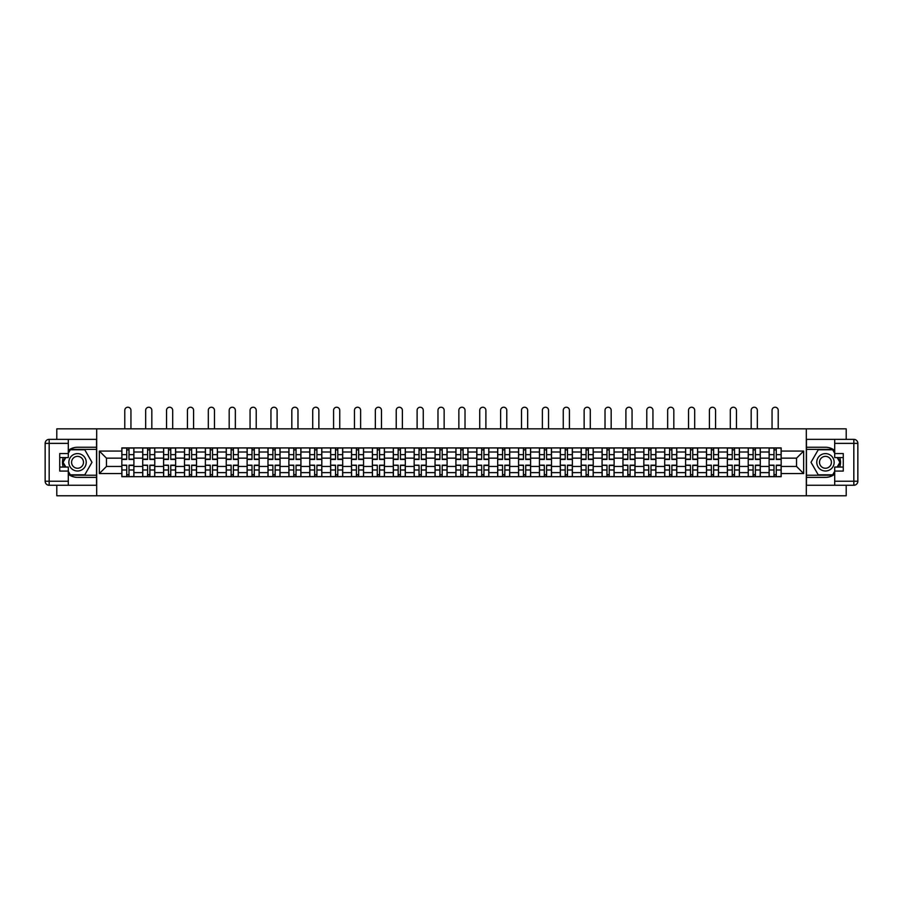 <?xml version="1.0" encoding="UTF-8"?>
<svg xmlns="http://www.w3.org/2000/svg" width="903" height="903" viewBox="0 0 903 903"><rect width="100%" height="100%" fill="white"/><g stroke="black" fill="none" stroke-linecap="round" stroke-linejoin="round"><path stroke-width="1.35" d="M56.799 485.261L56.799 495.77L846.201 495.77L846.201 485.261M846.201 439.355L846.201 428.846L56.799 428.846L56.799 439.355M142.719 476.694L142.719 451.997L133.892 451.997L133.892 476.694M133.892 451.997L133.892 447.922M142.719 451.997L142.719 447.922M154.763 447.922L154.763 476.694M163.601 476.694L163.601 447.922M175.645 447.922L175.645 476.694M184.483 476.694L184.483 447.922M196.527 447.922L196.527 476.694M205.365 476.694L205.365 447.922M217.409 447.922L217.409 476.694M226.235 476.694L226.235 447.922M238.29 447.922L238.29 476.694M247.117 476.694L247.117 447.922M259.161 447.922L259.161 476.694M267.999 476.694L267.999 447.922M280.043 447.922L280.043 476.694M288.881 476.694L288.881 447.922M300.925 447.922L300.925 476.694M309.763 476.694L309.763 447.922M321.807 447.922L321.807 476.694M330.633 476.694L330.633 447.922M342.688 447.922L342.688 476.694M351.515 476.694L351.515 447.922M363.559 447.922L363.559 476.694M372.397 476.694L372.397 447.922M384.441 447.922L384.441 476.694M393.279 476.694L393.279 447.922M405.323 447.922L405.323 476.694M414.161 476.694L414.161 447.922M426.205 447.922L426.205 476.694M435.043 476.694L435.043 447.922M447.087 447.922L447.087 476.694M455.913 476.694L455.913 447.922M467.957 447.922L467.957 476.694M476.795 476.694L476.795 447.922M488.839 447.922L488.839 476.694M497.677 476.694L497.677 447.922M509.721 447.922L509.721 476.694M518.559 476.694L518.559 447.922M530.603 447.922L530.603 476.694M539.441 476.694L539.441 447.922M551.485 447.922L551.485 476.694M560.311 476.694L560.311 447.922M572.367 447.922L572.367 476.694M581.193 476.694L581.193 447.922M593.237 447.922L593.237 476.694M602.075 476.694L602.075 447.922M614.119 447.922L614.119 476.694M622.957 476.694L622.957 447.922M635.001 447.922L635.001 476.694M643.839 476.694L643.839 447.922M655.883 447.922L655.883 476.694M664.71 476.694L664.71 447.922M676.765 447.922L676.765 476.694M685.591 476.694L685.591 447.922M697.635 447.922L697.635 476.694M706.473 476.694L706.473 447.922M718.517 447.922L718.517 476.694M727.355 476.694L727.355 447.922M739.399 447.922L739.399 476.694M748.237 476.694L748.237 447.922M760.281 447.922L760.281 476.694M769.108 476.694L769.108 447.922M769.108 466.456L760.281 466.456M748.237 466.456L739.399 466.456M727.355 466.456L718.517 466.456M706.473 466.456L697.635 466.456M685.591 466.456L676.765 466.456M664.71 466.456L655.883 466.456M643.839 466.456L635.001 466.456M622.957 466.456L614.119 466.456M602.075 466.456L593.237 466.456M581.193 466.456L572.367 466.456M560.311 466.456L551.485 466.456M539.441 466.456L530.603 466.456M518.559 466.456L509.721 466.456M497.677 466.456L488.839 466.456M476.795 466.456L467.957 466.456M455.913 466.456L447.087 466.456M435.043 466.456L426.205 466.456M414.161 466.456L405.323 466.456M393.279 466.456L384.441 466.456M372.397 466.456L363.559 466.456M351.515 466.456L342.688 466.456M330.633 466.456L321.807 466.456M309.763 466.456L300.925 466.456M288.881 466.456L280.043 466.456M267.999 466.456L259.161 466.456M247.117 466.456L238.29 466.456M226.235 466.456L217.409 466.456M205.365 466.456L196.527 466.456M184.483 466.456L175.645 466.456M163.601 466.456L154.763 466.456M142.719 466.456L133.892 466.456M769.108 458.16L760.281 458.16M748.237 458.16L739.399 458.16M727.355 458.16L718.517 458.16M706.473 458.16L697.635 458.16M685.591 458.16L676.765 458.16M664.71 458.16L655.883 458.16M643.839 458.16L635.001 458.16M622.957 458.16L614.119 458.16M602.075 458.16L593.237 458.16M581.193 458.16L572.367 458.16M560.311 458.16L551.485 458.16M539.441 458.16L530.603 458.16M518.559 458.16L509.721 458.16M497.677 458.16L488.839 458.16M476.795 458.16L467.957 458.16M455.913 458.16L447.087 458.16M435.043 458.16L426.205 458.16M414.161 458.16L405.323 458.16M393.279 458.16L384.441 458.16M372.397 458.16L363.559 458.16M351.515 458.16L342.688 458.16M330.633 458.16L321.807 458.16M309.763 458.16L300.925 458.16M288.881 458.16L280.043 458.16M267.999 458.16L259.161 458.16M247.117 458.16L238.29 458.16M226.235 458.16L217.409 458.16M205.365 458.16L196.527 458.16M184.483 458.16L175.645 458.16M163.601 458.16L154.763 458.16M142.719 458.16L133.892 458.16M106.452 466.456L121.837 466.456L121.837 458.16L106.452 458.16L106.452 466.456L99.353 473.556L99.353 451.06L121.837 451.06L121.837 458.16M781.163 458.16L781.163 466.456L796.548 466.456L796.548 458.16L781.163 458.16L781.163 447.922L121.837 447.922L121.837 451.06M781.163 451.06L803.647 451.06L803.647 473.556L781.163 473.556L781.163 466.456M121.837 466.456L121.837 476.694L781.163 476.694L781.163 473.556M121.837 473.556L99.353 473.556M806.323 495.77L806.323 428.846M96.677 495.77L96.677 428.846M129.005 474.685L126.725 474.685M126.725 449.931L129.005 449.931M149.887 474.685L147.607 474.685M147.607 449.931L149.887 449.931M170.757 474.685L168.489 474.685M168.489 449.931L170.757 449.931M191.639 474.685L189.37 474.685M189.37 449.931L191.639 449.931M212.521 474.685L210.241 474.685M210.241 449.931L212.521 449.931M233.403 474.685L231.123 474.685M231.123 449.931L233.403 449.931M254.285 474.685L252.005 474.685M252.005 449.931L254.285 449.931M275.155 474.685L272.887 474.685M272.887 449.931L275.155 449.931M296.037 474.685L293.768 474.685M293.768 449.931L296.037 449.931M316.919 474.685L314.639 474.685M314.639 449.931L316.919 449.931M337.801 474.685L335.521 474.685M335.521 449.931L337.801 449.931M358.683 474.685L356.403 474.685M356.403 449.931L358.683 449.931M379.553 474.685L377.285 474.685M377.285 449.931L379.553 449.931M400.435 474.685L398.167 474.685M398.167 449.931L400.435 449.931M421.317 474.685L419.048 474.685M419.048 449.931L421.317 449.931M442.199 474.685L439.919 474.685M439.919 449.931L442.199 449.931M463.081 474.685L460.801 474.685M460.801 449.931L463.081 449.931M483.952 474.685L481.683 474.685M481.683 449.931L483.952 449.931M504.833 474.685L502.565 474.685M502.565 449.931L504.833 449.931M525.715 474.685L523.447 474.685M523.447 449.931L525.715 449.931M546.597 474.685L544.317 474.685M544.317 449.931L546.597 449.931M567.479 474.685L565.199 474.685M565.199 449.931L567.479 449.931M588.361 474.685L586.081 474.685M586.081 449.931L588.361 449.931M609.232 474.685L606.963 474.685M606.963 449.931L609.232 449.931M630.113 474.685L627.845 474.685M627.845 449.931L630.113 449.931M650.995 474.685L648.715 474.685M648.715 449.931L650.995 449.931M671.877 474.685L669.597 474.685M669.597 449.931L671.877 449.931M692.759 474.685L690.479 474.685M690.479 449.931L692.759 449.931M713.63 474.685L711.361 474.685M711.361 449.931L713.63 449.931M734.511 474.685L732.243 474.685M732.243 449.931L734.511 449.931M755.393 474.685L753.113 474.685M753.113 449.931L755.393 449.931M776.275 474.685L773.995 474.685M773.995 449.931L776.275 449.931M99.353 451.06L106.452 458.16M796.548 466.456L803.647 473.556M796.548 458.16L803.647 451.06M130.946 428.846L130.946 410.312A3.081 3.081 80.1 0 0 127.865 407.23A3.081 3.081 80.1 0 0 124.783 410.312L124.783 428.846M129.005 459.435L129.005 448.057L133.825 448.057L133.825 459.435L129.005 459.435M126.725 449.796L129.005 449.796M126.725 448.057L121.905 448.057L121.905 459.435L126.725 459.435L126.725 448.057L129.005 448.057M126.725 465.474L121.905 465.18L126.725 465.18L126.725 476.558L121.905 476.558L124.591 476.558M121.905 465.474L121.905 476.558M129.005 474.82L126.725 474.82M131.149 476.558L133.825 476.558L133.825 465.18L129.005 465.18L129.005 476.558L124.783 476.558M133.825 476.558L130.946 476.558M151.828 428.846L151.828 410.312A3.081 3.081 80.1 0 0 148.747 407.23A3.081 3.081 80.1 0 0 145.665 410.312L145.665 428.846M149.887 459.435L149.887 448.057L154.706 448.057L154.706 459.435L149.887 459.435M147.607 449.796L149.887 449.796M147.607 448.057L142.787 448.057L142.787 459.435L147.607 459.435L147.607 448.057L149.887 448.057M172.699 428.846L172.699 410.312A3.081 3.081 80.1 0 0 169.629 407.23A3.081 3.081 80.1 0 0 166.547 410.312L166.547 428.846M170.757 459.435L170.757 448.057L175.577 448.057L175.577 459.435L170.757 459.435M168.489 449.796L170.757 449.796M168.489 448.057L163.669 448.057L163.669 459.435L168.489 459.435L168.489 448.057L170.757 448.057M68.301 474.199A15.058 15.058 0 0 0 77.545 477.371L96.542 477.371L96.542 485.261L49.168 485.261A4.018 4.018 0 0 1 45.15 481.243L45.15 443.373A4.018 4.018 0 0 1 49.168 439.355L68.301 439.355L68.301 457.561L59.733 457.561M68.301 439.355L96.542 439.355L96.542 447.256L77.545 447.256A15.058 15.058 0 0 0 68.301 450.416M63.255 457.561A15.058 15.058 0 0 0 63.255 467.054M96.542 477.371L96.542 447.256M59.733 467.054L68.301 467.054L68.301 485.261M68.301 453.543L59.733 453.543L59.733 471.073L68.301 471.073M96.542 449.389L70.084 449.389L68.301 452.471M68.301 472.145L70.084 475.226L96.542 475.226M65.366 457.561L62.623 462.313L65.366 467.054M834.699 450.416A15.058 15.058 0 0 0 825.455 447.256L806.458 447.256L806.458 439.355L853.832 439.355A4.018 4.018 0 0 1 857.85 443.373L857.85 481.243A4.018 4.018 0 0 1 853.832 485.261L834.699 485.261L834.699 467.054L843.267 467.054M834.699 485.261L806.458 485.261L806.458 477.371L825.455 477.371A15.058 15.058 0 0 0 834.699 474.199M839.745 467.054A15.058 15.058 0 0 0 839.745 457.561M806.458 447.256L806.458 477.371M843.267 457.561L834.699 457.561L834.699 439.355M834.699 471.073L843.267 471.073L843.267 453.543L834.699 453.543M806.458 475.226L832.916 475.226L834.699 472.145M834.699 452.471L832.916 449.389L806.458 449.389M837.634 467.054L840.377 462.313L837.634 457.561M68.842 462.313A8.703 8.703 0 0 0 77.545 471.005A8.703 8.703 0 0 0 86.237 462.313A8.703 8.703 0 0 0 77.545 453.611A8.703 8.703 0 0 0 68.842 462.313M71.585 462.313A5.96 5.96 0 0 0 77.545 468.262A5.96 5.96 0 0 0 83.494 462.313A5.96 5.96 0 0 0 77.545 456.354A5.96 5.96 0 0 0 71.585 462.313M68.301 453.272L70.31 449.796L84.769 449.796L91.993 462.313L84.769 474.82L70.31 474.82L68.301 471.343M65.829 467.054L63.086 462.313L65.829 457.561M816.764 462.313A8.703 8.703 0 0 0 825.455 471.005A8.703 8.703 0 0 0 834.158 462.313A8.703 8.703 0 0 0 825.455 453.611A8.703 8.703 0 0 0 816.764 462.313M819.506 462.313A5.96 5.96 0 0 0 825.455 468.262A5.96 5.96 0 0 0 831.415 462.313A5.96 5.96 0 0 0 825.455 456.354A5.96 5.96 0 0 0 819.506 462.313M834.699 471.343L832.69 474.82L818.231 474.82L811.007 462.313L818.231 449.796L832.69 449.796L834.699 453.272M837.171 457.561L839.914 462.313L837.171 467.054M147.607 465.474L142.787 465.18L147.607 465.18L147.607 476.558L142.787 476.558L145.462 476.558M142.787 465.474L142.787 476.558M149.887 474.82L147.607 474.82M152.02 476.558L154.706 476.558L154.706 465.18L149.887 465.18L149.887 476.558L145.665 476.558M154.706 476.558L151.828 476.558M168.489 465.474L163.669 465.18L168.489 465.18L168.489 476.558L163.669 476.558L166.344 476.558M163.669 465.474L163.669 476.558M170.757 474.82L168.489 474.82M172.902 476.558L175.577 476.558L175.577 465.18L170.757 465.18L170.757 476.558L166.547 476.558M175.577 476.558L172.699 476.558M193.581 428.846L193.581 410.312A3.081 3.081 80.1 0 0 190.499 407.23A3.081 3.081 80.1 0 0 187.429 410.312L187.429 428.846M191.639 459.435L191.639 448.057L196.459 448.057L196.459 459.435L191.639 459.435M189.37 449.796L191.639 449.796M189.37 448.057L184.551 448.057L184.551 459.435L189.37 459.435L189.37 448.057L191.639 448.057M214.462 428.846L214.462 410.312A3.081 3.081 80.1 0 0 211.381 407.23A3.081 3.081 80.1 0 0 208.311 410.312L208.311 428.846M212.521 459.435L212.521 448.057L217.341 448.057L217.341 459.435L212.521 459.435M210.241 449.796L212.521 449.796M210.241 448.057L205.432 448.057L205.432 459.435L210.241 459.435L210.241 448.057L212.521 448.057M235.344 428.846L235.344 410.312A3.081 3.081 80.1 0 0 232.263 407.23A3.081 3.081 80.1 0 0 229.181 410.312L229.181 428.846M233.403 459.435L233.403 448.057L238.223 448.057L238.223 459.435L233.403 459.435M231.123 449.796L233.403 449.796M231.123 448.057L226.303 448.057L226.303 459.435L231.123 459.435L231.123 448.057L233.403 448.057M189.37 465.474L184.551 465.18L189.37 465.18L189.37 476.558L184.551 476.558L187.226 476.558M184.551 465.474L184.551 476.558M191.639 474.82L189.37 474.82M193.784 476.558L196.459 476.558L196.459 465.18L191.639 465.18L191.639 476.558L187.429 476.558M196.459 476.558L193.581 476.558M210.241 465.474L205.432 465.18L210.241 465.18L210.241 476.558L205.432 476.558L208.108 476.558M205.432 465.474L205.432 476.558M212.521 474.82L210.241 474.82M214.666 476.558L217.341 476.558L217.341 465.18L212.521 465.18L212.521 476.558L208.311 476.558M217.341 476.558L214.462 476.558M231.123 465.474L226.303 465.18L231.123 465.18L231.123 476.558L226.303 476.558L228.99 476.558M226.303 465.474L226.303 476.558M233.403 474.82L231.123 474.82M235.548 476.558L238.223 476.558L238.223 465.18L233.403 465.18L233.403 476.558L229.181 476.558M238.223 476.558L235.344 476.558M256.226 428.846L256.226 410.312A3.081 3.081 80.1 0 0 253.145 407.23A3.081 3.081 80.1 0 0 250.063 410.312L250.063 428.846M254.285 459.435L254.285 448.057L259.105 448.057L259.105 459.435L254.285 459.435M252.005 449.796L254.285 449.796M252.005 448.057L247.185 448.057L247.185 459.435L252.005 459.435L252.005 448.057L254.285 448.057M252.005 465.474L247.185 465.18L252.005 465.18L252.005 476.558L247.185 476.558L249.86 476.558M247.185 465.474L247.185 476.558M254.285 474.82L252.005 474.82M256.418 476.558L259.105 476.558L259.105 465.18L254.285 465.18L254.285 476.558L250.063 476.558M259.105 476.558L256.226 476.558M277.097 428.846L277.097 410.312A3.081 3.081 80.1 0 0 274.027 407.23A3.081 3.081 80.1 0 0 270.945 410.312L270.945 428.846M275.155 459.435L275.155 448.057L279.975 448.057L279.975 459.435L275.155 459.435M272.887 449.796L275.155 449.796M272.887 448.057L268.067 448.057L268.067 459.435L272.887 459.435L272.887 448.057L275.155 448.057M272.887 465.474L268.067 465.18L272.887 465.18L272.887 476.558L268.067 476.558L270.742 476.558M268.067 465.474L268.067 476.558M275.155 474.82L272.887 474.82M277.3 476.558L279.975 476.558L279.975 465.18L275.155 465.18L275.155 476.558L270.945 476.558M279.975 476.558L277.097 476.558M297.979 428.846L297.979 410.312A3.081 3.081 80.1 0 0 294.897 407.23A3.081 3.081 80.1 0 0 291.827 410.312L291.827 428.846M296.037 459.435L296.037 448.057L300.857 448.057L300.857 459.435L296.037 459.435M293.768 449.796L296.037 449.796M293.768 448.057L288.949 448.057L288.949 459.435L293.768 459.435L293.768 448.057L296.037 448.057M293.768 465.474L288.949 465.18L293.768 465.18L293.768 476.558L288.949 476.558L291.624 476.558M288.949 465.474L288.949 476.558M296.037 474.82L293.768 474.82M298.182 476.558L300.857 476.558L300.857 465.18L296.037 465.18L296.037 476.558L291.827 476.558M300.857 476.558L297.979 476.558M318.861 428.846L318.861 410.312A3.081 3.081 80.1 0 0 315.779 407.23A3.081 3.081 80.1 0 0 312.709 410.312L312.709 428.846M316.919 459.435L316.919 448.057L321.739 448.057L321.739 459.435L316.919 459.435M314.639 449.796L316.919 449.796M314.639 448.057L309.831 448.057L309.831 459.435L314.639 459.435L314.639 448.057L316.919 448.057M314.639 465.474L309.831 465.18L314.639 465.18L314.639 476.558L309.831 476.558L312.506 476.558M309.831 465.474L309.831 476.558M316.919 474.82L314.639 474.82M319.064 476.558L321.739 476.558L321.739 465.18L316.919 465.18L316.919 476.558L312.709 476.558M321.739 476.558L318.861 476.558M339.742 428.846L339.742 410.312A3.081 3.081 80.1 0 0 336.661 407.23A3.081 3.081 80.1 0 0 333.579 410.312L333.579 428.846M337.801 459.435L337.801 448.057L342.621 448.057L342.621 459.435L337.801 459.435M335.521 449.796L337.801 449.796M335.521 448.057L330.701 448.057L330.701 459.435L335.521 459.435L335.521 448.057L337.801 448.057M335.521 465.474L330.701 465.18L335.521 465.18L335.521 476.558L330.701 476.558L333.388 476.558M330.701 465.474L330.701 476.558M337.801 474.82L335.521 474.82M339.946 476.558L342.621 476.558L342.621 465.18L337.801 465.18L337.801 476.558L333.579 476.558M342.621 476.558L339.742 476.558M360.624 428.846L360.624 410.312A3.081 3.081 80.1 0 0 357.543 407.23A3.081 3.081 80.1 0 0 354.461 410.312L354.461 428.846M358.683 459.435L358.683 448.057L363.503 448.057L363.503 459.435L358.683 459.435M356.403 449.796L358.683 449.796M356.403 448.057L351.583 448.057L351.583 459.435L356.403 459.435L356.403 448.057L358.683 448.057M356.403 465.474L351.583 465.18L356.403 465.18L356.403 476.558L351.583 476.558L354.258 476.558M351.583 465.474L351.583 476.558M358.683 474.82L356.403 474.82M360.816 476.558L363.503 476.558L363.503 465.18L358.683 465.18L358.683 476.558L354.461 476.558M363.503 476.558L360.624 476.558M381.495 428.846L381.495 410.312A3.081 3.081 80.1 0 0 378.425 407.23A3.081 3.081 80.1 0 0 375.343 410.312L375.343 428.846M379.553 459.435L379.553 448.057L384.373 448.057L384.373 459.435L379.553 459.435M377.285 449.796L379.553 449.796M377.285 448.057L372.465 448.057L372.465 459.435L377.285 459.435L377.285 448.057L379.553 448.057M377.285 465.474L372.465 465.18L377.285 465.18L377.285 476.558L372.465 476.558L375.14 476.558M372.465 465.474L372.465 476.558M379.553 474.82L377.285 474.82M381.698 476.558L384.373 476.558L384.373 465.18L379.553 465.18L379.553 476.558L375.343 476.558M384.373 476.558L381.495 476.558M402.377 428.846L402.377 410.312A3.081 3.081 80.1 0 0 399.295 407.23A3.081 3.081 80.1 0 0 396.225 410.312L396.225 428.846M400.435 459.435L400.435 448.057L405.255 448.057L405.255 459.435L400.435 459.435M398.167 449.796L400.435 449.796M398.167 448.057L393.347 448.057L393.347 459.435L398.167 459.435L398.167 448.057L400.435 448.057M398.167 465.474L393.347 465.18L398.167 465.18L398.167 476.558L393.347 476.558L396.022 476.558M393.347 465.474L393.347 476.558M400.435 474.82L398.167 474.82M402.58 476.558L405.255 476.558L405.255 465.18L400.435 465.18L400.435 476.558L396.225 476.558M405.255 476.558L402.377 476.558M423.259 428.846L423.259 410.312A3.081 3.081 80.1 0 0 420.177 407.23A3.081 3.081 80.1 0 0 417.107 410.312L417.107 428.846M421.317 459.435L421.317 448.057L426.137 448.057L426.137 459.435L421.317 459.435M419.048 449.796L421.317 449.796M419.048 448.057L414.229 448.057L414.229 459.435L419.048 459.435L419.048 448.057L421.317 448.057M419.048 465.474L414.229 465.18L419.048 465.18L419.048 476.558L414.229 476.558L416.904 476.558M414.229 465.474L414.229 476.558M421.317 474.82L419.048 474.82M423.462 476.558L426.137 476.558L426.137 465.18L421.317 465.18L421.317 476.558L417.107 476.558M426.137 476.558L423.259 476.558M444.141 428.846L444.141 410.312A3.081 3.081 80.1 0 0 441.059 407.23A3.081 3.081 80.1 0 0 437.978 410.312L437.978 428.846M442.199 459.435L442.199 448.057L447.019 448.057L447.019 459.435L442.199 459.435M439.919 449.796L442.199 449.796M439.919 448.057L435.099 448.057L435.099 459.435L439.919 459.435L439.919 448.057L442.199 448.057M439.919 465.474L435.099 465.18L439.919 465.18L439.919 476.558L435.099 476.558L437.786 476.558M435.099 465.474L435.099 476.558M442.199 474.82L439.919 474.82M444.344 476.558L447.019 476.558L447.019 465.18L442.199 465.18L442.199 476.558L437.978 476.558M447.019 476.558L444.141 476.558M465.022 428.846L465.022 410.312A3.081 3.081 80.1 0 0 461.941 407.23A3.081 3.081 80.1 0 0 458.859 410.312L458.859 428.846M463.081 459.435L463.081 448.057L467.901 448.057L467.901 459.435L463.081 459.435M460.801 449.796L463.081 449.796M460.801 448.057L455.981 448.057L455.981 459.435L460.801 459.435L460.801 448.057L463.081 448.057M460.801 465.474L455.981 465.18L460.801 465.18L460.801 476.558L455.981 476.558L458.656 476.558M455.981 465.474L455.981 476.558M463.081 474.82L460.801 474.82M465.214 476.558L467.901 476.558L467.901 465.18L463.081 465.18L463.081 476.558L458.859 476.558M467.901 476.558L465.022 476.558M485.893 428.846L485.893 410.312A3.081 3.081 80.1 0 0 482.823 407.23A3.081 3.081 80.1 0 0 479.741 410.312L479.741 428.846M483.952 459.435L483.952 448.057L488.771 448.057L488.771 459.435L483.952 459.435M481.683 449.796L483.952 449.796M481.683 448.057L476.863 448.057L476.863 459.435L481.683 459.435L481.683 448.057L483.952 448.057M481.683 465.474L476.863 465.18L481.683 465.18L481.683 476.558L476.863 476.558L479.538 476.558M476.863 465.474L476.863 476.558M483.952 474.82L481.683 474.82M486.096 476.558L488.771 476.558L488.771 465.18L483.952 465.18L483.952 476.558L479.741 476.558M488.771 476.558L485.893 476.558M506.775 428.846L506.775 410.312A3.081 3.081 80.1 0 0 503.705 407.23A3.081 3.081 80.1 0 0 500.623 410.312L500.623 428.846M504.833 459.435L504.833 448.057L509.653 448.057L509.653 459.435L504.833 459.435M502.565 449.796L504.833 449.796M502.565 448.057L497.745 448.057L497.745 459.435L502.565 459.435L502.565 448.057L504.833 448.057M502.565 465.474L497.745 465.18L502.565 465.18L502.565 476.558L497.745 476.558L500.42 476.558M497.745 465.474L497.745 476.558M504.833 474.82L502.565 474.82M506.978 476.558L509.653 476.558L509.653 465.18L504.833 465.18L504.833 476.558L500.623 476.558M509.653 476.558L506.775 476.558M527.657 428.846L527.657 410.312A3.081 3.081 80.1 0 0 524.575 407.23A3.081 3.081 80.1 0 0 521.505 410.312L521.505 428.846M525.715 459.435L525.715 448.057L530.535 448.057L530.535 459.435L525.715 459.435M523.447 449.796L525.715 449.796M523.447 448.057L518.627 448.057L518.627 459.435L523.447 459.435L523.447 448.057L525.715 448.057M523.447 465.474L518.627 465.18L523.447 465.18L523.447 476.558L518.627 476.558L521.302 476.558M518.627 465.474L518.627 476.558M525.715 474.82L523.447 474.82M527.86 476.558L530.535 476.558L530.535 465.18L525.715 465.18L525.715 476.558L521.505 476.558M530.535 476.558L527.657 476.558M548.539 428.846L548.539 410.312A3.081 3.081 80.1 0 0 545.457 407.23A3.081 3.081 80.1 0 0 542.376 410.312L542.376 428.846M546.597 459.435L546.597 448.057L551.417 448.057L551.417 459.435L546.597 459.435M544.317 449.796L546.597 449.796M544.317 448.057L539.497 448.057L539.497 459.435L544.317 459.435L544.317 448.057L546.597 448.057M544.317 465.474L539.497 465.18L544.317 465.18L544.317 476.558L539.497 476.558L542.184 476.558M539.497 465.474L539.497 476.558M546.597 474.82L544.317 474.82M548.742 476.558L551.417 476.558L551.417 465.18L546.597 465.18L546.597 476.558L542.376 476.558M551.417 476.558L548.539 476.558M569.421 428.846L569.421 410.312A3.081 3.081 80.1 0 0 566.339 407.23A3.081 3.081 80.1 0 0 563.258 410.312L563.258 428.846M567.479 459.435L567.479 448.057L572.299 448.057L572.299 459.435L567.479 459.435M565.199 449.796L567.479 449.796M565.199 448.057L560.379 448.057L560.379 459.435L565.199 459.435L565.199 448.057L567.479 448.057M565.199 465.474L560.379 465.18L565.199 465.18L565.199 476.558L560.379 476.558L563.054 476.558M560.379 465.474L560.379 476.558M567.479 474.82L565.199 474.82M569.612 476.558L572.299 476.558L572.299 465.18L567.479 465.18L567.479 476.558L563.258 476.558M572.299 476.558L569.421 476.558M590.291 428.846L590.291 410.312A3.081 3.081 80.1 0 0 587.221 407.23A3.081 3.081 80.1 0 0 584.139 410.312L584.139 428.846M588.361 459.435L588.361 448.057L593.169 448.057L593.169 459.435L588.361 459.435M586.081 449.796L588.361 449.796M586.081 448.057L581.261 448.057L581.261 459.435L586.081 459.435L586.081 448.057L588.361 448.057M586.081 465.474L581.261 465.18L586.081 465.18L586.081 476.558L581.261 476.558L583.936 476.558M581.261 465.474L581.261 476.558M588.361 474.82L586.081 474.82M590.494 476.558L593.169 476.558L593.169 465.18L588.361 465.18L588.361 476.558L584.139 476.558M593.169 476.558L590.291 476.558M611.173 428.846L611.173 410.312A3.081 3.081 80.1 0 0 608.103 407.23A3.081 3.081 80.1 0 0 605.021 410.312L605.021 428.846M609.232 459.435L609.232 448.057L614.051 448.057L614.051 459.435L609.232 459.435M606.963 449.796L609.232 449.796M606.963 448.057L602.143 448.057L602.143 459.435L606.963 459.435L606.963 448.057L609.232 448.057M606.963 465.474L602.143 465.18L606.963 465.18L606.963 476.558L602.143 476.558L604.818 476.558M602.143 465.474L602.143 476.558M609.232 474.82L606.963 474.82M611.376 476.558L614.051 476.558L614.051 465.18L609.232 465.18L609.232 476.558L605.021 476.558M614.051 476.558L611.173 476.558M632.055 428.846L632.055 410.312A3.081 3.081 80.1 0 0 628.973 407.23A3.081 3.081 80.1 0 0 625.903 410.312L625.903 428.846M630.113 459.435L630.113 448.057L634.933 448.057L634.933 459.435L630.113 459.435M627.845 449.796L630.113 449.796M627.845 448.057L623.025 448.057L623.025 459.435L627.845 459.435L627.845 448.057L630.113 448.057M627.845 465.474L623.025 465.18L627.845 465.18L627.845 476.558L623.025 476.558L625.7 476.558M623.025 465.474L623.025 476.558M630.113 474.82L627.845 474.82M632.258 476.558L634.933 476.558L634.933 465.18L630.113 465.18L630.113 476.558L625.903 476.558M634.933 476.558L632.055 476.558M652.937 428.846L652.937 410.312A3.081 3.081 80.1 0 0 649.855 407.23A3.081 3.081 80.1 0 0 646.774 410.312L646.774 428.846M650.995 459.435L650.995 448.057L655.815 448.057L655.815 459.435L650.995 459.435M648.715 449.796L650.995 449.796M648.715 448.057L643.895 448.057L643.895 459.435L648.715 459.435L648.715 448.057L650.995 448.057M648.715 465.474L643.895 465.18L648.715 465.18L648.715 476.558L643.895 476.558L646.582 476.558M643.895 465.474L643.895 476.558M650.995 474.82L648.715 474.82M653.14 476.558L655.815 476.558L655.815 465.18L650.995 465.18L650.995 476.558L646.774 476.558M655.815 476.558L652.937 476.558M673.819 428.846L673.819 410.312A3.081 3.081 80.1 0 0 670.737 407.23A3.081 3.081 80.1 0 0 667.656 410.312L667.656 428.846M671.877 459.435L671.877 448.057L676.697 448.057L676.697 459.435L671.877 459.435M669.597 449.796L671.877 449.796M669.597 448.057L664.777 448.057L664.777 459.435L669.597 459.435L669.597 448.057L671.877 448.057M669.597 465.474L664.777 465.18L669.597 465.18L669.597 476.558L664.777 476.558L667.452 476.558M664.777 465.474L664.777 476.558M671.877 474.82L669.597 474.82M674.01 476.558L676.697 476.558L676.697 465.18L671.877 465.18L671.877 476.558L667.656 476.558M676.697 476.558L673.819 476.558M694.689 428.846L694.689 410.312A3.081 3.081 80.1 0 0 691.619 407.23A3.081 3.081 80.1 0 0 688.537 410.312L688.537 428.846M692.759 459.435L692.759 448.057L697.567 448.057L697.567 459.435L692.759 459.435M690.479 449.796L692.759 449.796M690.479 448.057L685.659 448.057L685.659 459.435L690.479 459.435L690.479 448.057L692.759 448.057M690.479 465.474L685.659 465.18L690.479 465.18L690.479 476.558L685.659 476.558L688.334 476.558M685.659 465.474L685.659 476.558M692.759 474.82L690.479 474.82M694.892 476.558L697.567 476.558L697.567 465.18L692.759 465.18L692.759 476.558L688.537 476.558M697.567 476.558L694.689 476.558M715.571 428.846L715.571 410.312A3.081 3.081 80.1 0 0 712.501 407.23A3.081 3.081 80.1 0 0 709.419 410.312L709.419 428.846M713.63 459.435L713.63 448.057L718.449 448.057L718.449 459.435L713.63 459.435M711.361 449.796L713.63 449.796M711.361 448.057L706.541 448.057L706.541 459.435L711.361 459.435L711.361 448.057L713.63 448.057M711.361 465.474L706.541 465.18L711.361 465.18L711.361 476.558L706.541 476.558L709.216 476.558M706.541 465.474L706.541 476.558M713.63 474.82L711.361 474.82M715.774 476.558L718.449 476.558L718.449 465.18L713.63 465.18L713.63 476.558L709.419 476.558M718.449 476.558L715.571 476.558M736.453 428.846L736.453 410.312A3.081 3.081 80.1 0 0 733.371 407.23A3.081 3.081 80.1 0 0 730.301 410.312L730.301 428.846M734.511 459.435L734.511 448.057L739.331 448.057L739.331 459.435L734.511 459.435M732.243 449.796L734.511 449.796M732.243 448.057L727.423 448.057L727.423 459.435L732.243 459.435L732.243 448.057L734.511 448.057M732.243 465.474L727.423 465.18L732.243 465.18L732.243 476.558L727.423 476.558L730.098 476.558M727.423 465.474L727.423 476.558M734.511 474.82L732.243 474.82M736.656 476.558L739.331 476.558L739.331 465.18L734.511 465.18L734.511 476.558L730.301 476.558M739.331 476.558L736.453 476.558M757.335 428.846L757.335 410.312A3.081 3.081 80.1 0 0 754.253 407.23A3.081 3.081 80.1 0 0 751.172 410.312L751.172 428.846M755.393 459.435L755.393 448.057L760.213 448.057L760.213 459.435L755.393 459.435M753.113 449.796L755.393 449.796M753.113 448.057L748.294 448.057L748.294 459.435L753.113 459.435L753.113 448.057L755.393 448.057M753.113 465.474L748.294 465.18L753.113 465.18L753.113 476.558L748.294 476.558L750.98 476.558M748.294 465.474L748.294 476.558M755.393 474.82L753.113 474.82M757.538 476.558L760.213 476.558L760.213 465.18L755.393 465.18L755.393 476.558L751.172 476.558M760.213 476.558L757.335 476.558M778.217 428.846L778.217 410.312A3.081 3.081 80.1 0 0 775.135 407.23A3.081 3.081 80.1 0 0 772.054 410.312L772.054 428.846M776.275 459.435L776.275 448.057L781.095 448.057L781.095 459.435L776.275 459.435M773.995 449.796L776.275 449.796M773.995 448.057L769.175 448.057L769.175 459.435L773.995 459.435L773.995 448.057L776.275 448.057M773.995 465.474L769.175 465.18L773.995 465.18L773.995 476.558L769.175 476.558L771.851 476.558M769.175 465.474L769.175 476.558M776.275 474.82L773.995 474.82M778.409 476.558L781.095 476.558L781.095 465.18L776.275 465.18L776.275 476.558L772.054 476.558M781.095 476.558L778.217 476.558M748.237 451.997L739.399 451.997M727.355 451.997L718.517 451.997M706.473 451.997L697.635 451.997M685.591 451.997L676.765 451.997M664.71 451.997L655.883 451.997M643.839 451.997L635.001 451.997M622.957 451.997L614.119 451.997M602.075 451.997L593.237 451.997M581.193 451.997L572.367 451.997M560.311 451.997L551.485 451.997M539.441 451.997L530.603 451.997M518.559 451.997L509.721 451.997M497.677 451.997L488.839 451.997M476.795 451.997L467.957 451.997M455.913 451.997L447.087 451.997M435.043 451.997L426.205 451.997M414.161 451.997L405.323 451.997M393.279 451.997L384.441 451.997M372.397 451.997L363.559 451.997M351.515 451.997L342.688 451.997M330.633 451.997L321.807 451.997M309.763 451.997L300.925 451.997M288.881 451.997L280.043 451.997M267.999 451.997L259.161 451.997M247.117 451.997L238.29 451.997M226.235 451.997L217.409 451.997M205.365 451.997L196.527 451.997M184.483 451.997L175.645 451.997M163.601 451.997L154.763 451.997M769.108 451.997L760.281 451.997M748.237 472.619L739.399 472.619M727.355 472.619L718.517 472.619M706.473 472.619L697.635 472.619M685.591 472.619L676.765 472.619M664.71 472.619L655.883 472.619M643.839 472.619L635.001 472.619M622.957 472.619L614.119 472.619M602.075 472.619L593.237 472.619M581.193 472.619L572.367 472.619M560.311 472.619L551.485 472.619M539.441 472.619L530.603 472.619M518.559 472.619L509.721 472.619M497.677 472.619L488.839 472.619M476.795 472.619L467.957 472.619M455.913 472.619L447.087 472.619M435.043 472.619L426.205 472.619M414.161 472.619L405.323 472.619M393.279 472.619L384.441 472.619M372.397 472.619L363.559 472.619M351.515 472.619L342.688 472.619M330.633 472.619L321.807 472.619M309.763 472.619L300.925 472.619M288.881 472.619L280.043 472.619M267.999 472.619L259.161 472.619M247.117 472.619L238.29 472.619M226.235 472.619L217.409 472.619M205.365 472.619L196.527 472.619M184.483 472.619L175.645 472.619M163.601 472.619L154.763 472.619M142.719 472.619L133.892 472.619M769.108 472.619L760.281 472.619M129.005 459.142L133.825 459.142M129.005 454.627L133.825 454.627M121.905 459.142L126.725 459.142M121.905 454.627L126.725 454.627M126.725 469.989L121.905 469.989M133.825 465.474L129.005 465.474M133.825 469.989L129.005 469.989M149.887 459.142L154.706 459.142M149.887 454.627L154.706 454.627M142.787 459.142L147.607 459.142M142.787 454.627L147.607 454.627M170.757 459.142L175.577 459.142M170.757 454.627L175.577 454.627M163.669 459.142L168.489 459.142M163.669 454.627L168.489 454.627M68.301 443.373L49.168 443.373L49.168 481.243L68.301 481.243M45.15 443.373L49.168 443.373L49.168 439.355M49.168 485.261L49.168 481.243L45.15 481.243M834.699 481.243L853.832 481.243L853.832 443.373L834.699 443.373M857.85 481.243L853.832 481.243L853.832 485.261M853.832 439.355L853.832 443.373L857.85 443.373M147.607 469.989L142.787 469.989M154.706 465.474L149.887 465.474M154.706 469.989L149.887 469.989M168.489 469.989L163.669 469.989M175.577 465.474L170.757 465.474M175.577 469.989L170.757 469.989M191.639 459.142L196.459 459.142M191.639 454.627L196.459 454.627M184.551 459.142L189.37 459.142M184.551 454.627L189.37 454.627M212.521 459.142L217.341 459.142M212.521 454.627L217.341 454.627M205.432 459.142L210.241 459.142M205.432 454.627L210.241 454.627M233.403 459.142L238.223 459.142M233.403 454.627L238.223 454.627M226.303 459.142L231.123 459.142M226.303 454.627L231.123 454.627M189.37 469.989L184.551 469.989M196.459 465.474L191.639 465.474M196.459 469.989L191.639 469.989M210.241 469.989L205.432 469.989M217.341 465.474L212.521 465.474M217.341 469.989L212.521 469.989M231.123 469.989L226.303 469.989M238.223 465.474L233.403 465.474M238.223 469.989L233.403 469.989M254.285 459.142L259.105 459.142M254.285 454.627L259.105 454.627M247.185 459.142L252.005 459.142M247.185 454.627L252.005 454.627M252.005 469.989L247.185 469.989M259.105 465.474L254.285 465.474M259.105 469.989L254.285 469.989M275.155 459.142L279.975 459.142M275.155 454.627L279.975 454.627M268.067 459.142L272.887 459.142M268.067 454.627L272.887 454.627M272.887 469.989L268.067 469.989M279.975 465.474L275.155 465.474M279.975 469.989L275.155 469.989M296.037 459.142L300.857 459.142M296.037 454.627L300.857 454.627M288.949 459.142L293.768 459.142M288.949 454.627L293.768 454.627M293.768 469.989L288.949 469.989M300.857 465.474L296.037 465.474M300.857 469.989L296.037 469.989M316.919 459.142L321.739 459.142M316.919 454.627L321.739 454.627M309.831 459.142L314.639 459.142M309.831 454.627L314.639 454.627M314.639 469.989L309.831 469.989M321.739 465.474L316.919 465.474M321.739 469.989L316.919 469.989M337.801 459.142L342.621 459.142M337.801 454.627L342.621 454.627M330.701 459.142L335.521 459.142M330.701 454.627L335.521 454.627M335.521 469.989L330.701 469.989M342.621 465.474L337.801 465.474M342.621 469.989L337.801 469.989M358.683 459.142L363.503 459.142M358.683 454.627L363.503 454.627M351.583 459.142L356.403 459.142M351.583 454.627L356.403 454.627M356.403 469.989L351.583 469.989M363.503 465.474L358.683 465.474M363.503 469.989L358.683 469.989M379.553 459.142L384.373 459.142M379.553 454.627L384.373 454.627M372.465 459.142L377.285 459.142M372.465 454.627L377.285 454.627M377.285 469.989L372.465 469.989M384.373 465.474L379.553 465.474M384.373 469.989L379.553 469.989M400.435 459.142L405.255 459.142M400.435 454.627L405.255 454.627M393.347 459.142L398.167 459.142M393.347 454.627L398.167 454.627M398.167 469.989L393.347 469.989M405.255 465.474L400.435 465.474M405.255 469.989L400.435 469.989M421.317 459.142L426.137 459.142M421.317 454.627L426.137 454.627M414.229 459.142L419.048 459.142M414.229 454.627L419.048 454.627M419.048 469.989L414.229 469.989M426.137 465.474L421.317 465.474M426.137 469.989L421.317 469.989M442.199 459.142L447.019 459.142M442.199 454.627L447.019 454.627M435.099 459.142L439.919 459.142M435.099 454.627L439.919 454.627M439.919 469.989L435.099 469.989M447.019 465.474L442.199 465.474M447.019 469.989L442.199 469.989M463.081 459.142L467.901 459.142M463.081 454.627L467.901 454.627M455.981 459.142L460.801 459.142M455.981 454.627L460.801 454.627M460.801 469.989L455.981 469.989M467.901 465.474L463.081 465.474M467.901 469.989L463.081 469.989M483.952 459.142L488.771 459.142M483.952 454.627L488.771 454.627M476.863 459.142L481.683 459.142M476.863 454.627L481.683 454.627M481.683 469.989L476.863 469.989M488.771 465.474L483.952 465.474M488.771 469.989L483.952 469.989M504.833 459.142L509.653 459.142M504.833 454.627L509.653 454.627M497.745 459.142L502.565 459.142M497.745 454.627L502.565 454.627M502.565 469.989L497.745 469.989M509.653 465.474L504.833 465.474M509.653 469.989L504.833 469.989M525.715 459.142L530.535 459.142M525.715 454.627L530.535 454.627M518.627 459.142L523.447 459.142M518.627 454.627L523.447 454.627M523.447 469.989L518.627 469.989M530.535 465.474L525.715 465.474M530.535 469.989L525.715 469.989M546.597 459.142L551.417 459.142M546.597 454.627L551.417 454.627M539.497 459.142L544.317 459.142M539.497 454.627L544.317 454.627M544.317 469.989L539.497 469.989M551.417 465.474L546.597 465.474M551.417 469.989L546.597 469.989M567.479 459.142L572.299 459.142M567.479 454.627L572.299 454.627M560.379 459.142L565.199 459.142M560.379 454.627L565.199 454.627M565.199 469.989L560.379 469.989M572.299 465.474L567.479 465.474M572.299 469.989L567.479 469.989M588.361 459.142L593.169 459.142M588.361 454.627L593.169 454.627M581.261 459.142L586.081 459.142M581.261 454.627L586.081 454.627M586.081 469.989L581.261 469.989M593.169 465.474L588.361 465.474M593.169 469.989L588.361 469.989M609.232 459.142L614.051 459.142M609.232 454.627L614.051 454.627M602.143 459.142L606.963 459.142M602.143 454.627L606.963 454.627M606.963 469.989L602.143 469.989M614.051 465.474L609.232 465.474M614.051 469.989L609.232 469.989M630.113 459.142L634.933 459.142M630.113 454.627L634.933 454.627M623.025 459.142L627.845 459.142M623.025 454.627L627.845 454.627M627.845 469.989L623.025 469.989M634.933 465.474L630.113 465.474M634.933 469.989L630.113 469.989M650.995 459.142L655.815 459.142M650.995 454.627L655.815 454.627M643.895 459.142L648.715 459.142M643.895 454.627L648.715 454.627M648.715 469.989L643.895 469.989M655.815 465.474L650.995 465.474M655.815 469.989L650.995 469.989M671.877 459.142L676.697 459.142M671.877 454.627L676.697 454.627M664.777 459.142L669.597 459.142M664.777 454.627L669.597 454.627M669.597 469.989L664.777 469.989M676.697 465.474L671.877 465.474M676.697 469.989L671.877 469.989M692.759 459.142L697.567 459.142M692.759 454.627L697.567 454.627M685.659 459.142L690.479 459.142M685.659 454.627L690.479 454.627M690.479 469.989L685.659 469.989M697.567 465.474L692.759 465.474M697.567 469.989L692.759 469.989M713.63 459.142L718.449 459.142M713.63 454.627L718.449 454.627M706.541 459.142L711.361 459.142M706.541 454.627L711.361 454.627M711.361 469.989L706.541 469.989M718.449 465.474L713.63 465.474M718.449 469.989L713.63 469.989M734.511 459.142L739.331 459.142M734.511 454.627L739.331 454.627M727.423 459.142L732.243 459.142M727.423 454.627L732.243 454.627M732.243 469.989L727.423 469.989M739.331 465.474L734.511 465.474M739.331 469.989L734.511 469.989M755.393 459.142L760.213 459.142M755.393 454.627L760.213 454.627M748.294 459.142L753.113 459.142M748.294 454.627L753.113 454.627M753.113 469.989L748.294 469.989M760.213 465.474L755.393 465.474M760.213 469.989L755.393 469.989M776.275 459.142L781.095 459.142M776.275 454.627L781.095 454.627M769.175 459.142L773.995 459.142M769.175 454.627L773.995 454.627M773.995 469.989L769.175 469.989M781.095 465.474L776.275 465.474M781.095 469.989L776.275 469.989"/></g></svg>
